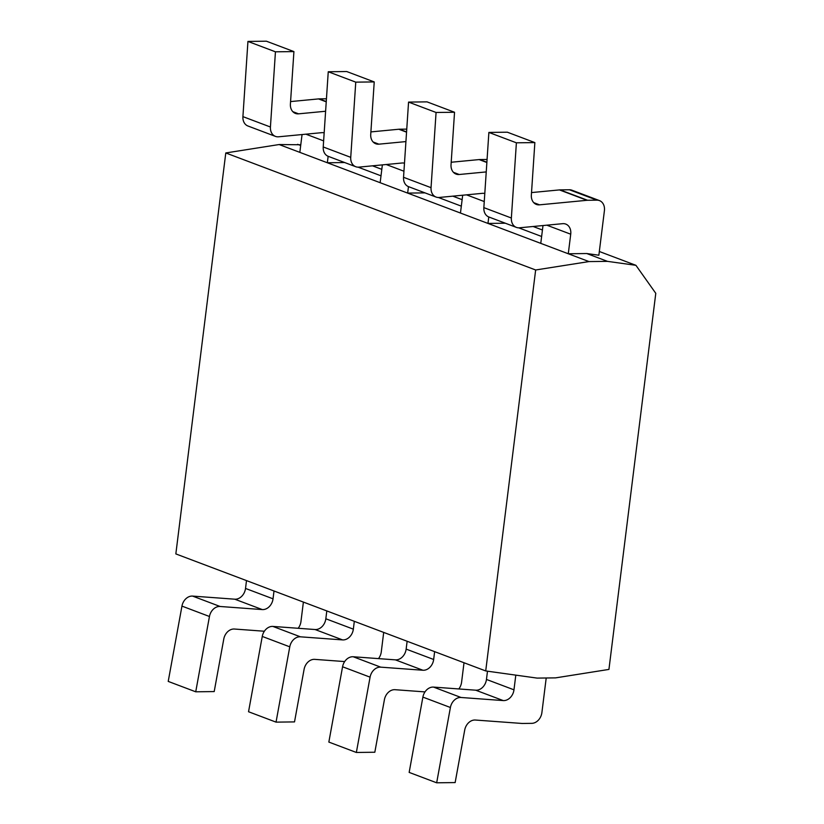 <?xml version="1.0" encoding="UTF-8"?>
<svg xmlns="http://www.w3.org/2000/svg" width="824" height="824" viewBox="0 0 824 824"><rect width="100%" height="100%" fill="white"/><g stroke="black" fill="none" stroke-linecap="round" stroke-linejoin="round"><path stroke-width="1.24" d="M300.781 144.767L279.13 144.54L225.786 152.955L175.842 553.913L485.717 670.942L537.114 678.101L555.582 677.874L608.936 669.418L655.78 293.323L635.922 265.318L607.463 261.363L588.995 261.579L535.651 269.984L485.717 670.942M372.51 165.83L381.811 169.342M452.829 196.163L462.13 199.676M533.138 226.497L542.439 230.009M599.326 251.495L635.922 265.318M516.391 227.393L488.879 217A10.928 8.59 -69.3 0 1 483.853 207.627L488.879 132.427L516.391 142.81L511.364 218.01A10.928 8.59 110.7 0 0 516.391 227.393A10.928 8.59 110.7 0 0 519.542 227.795L562.617 223.675A10.928 8.59 -69.3 0 1 565.769 224.087A10.928 8.59 -69.3 0 1 570.723 234.201L568.282 253.761L588.995 261.579M542.995 225.549L540.771 243.368L568.282 253.761L586.76 253.535L607.463 261.363M596.916 200.16L569.415 189.767A10.928 8.59 -69.3 0 1 571.949 190.21L599.45 200.593A10.928 8.59 110.7 0 0 596.916 200.16L587.574 200.273L560.062 189.881A10.928 8.59 110.7 0 0 559.444 189.911L531.521 192.579M569.415 189.767L560.062 189.881M587.574 200.273A10.928 8.59 -69.3 0 0 586.956 200.304L539.524 204.836A10.928 8.59 -69.3 0 1 536.373 204.434A10.928 8.59 -69.3 0 1 531.356 195.051L534.858 142.593L507.347 132.201L488.879 132.427M487.489 671.189L486.459 679.439L513.97 689.822A10.928 8.59 -69.3 0 1 503.217 700.575L461.038 697.485A10.928 8.59 110.7 0 0 450.398 707.497L436.668 782.8L455.147 782.573L464.715 730.043A10.928 8.59 -69.3 0 1 475.355 720.032L521.798 723.441A10.928 8.59 -69.3 0 0 522.406 723.462L531.748 723.348A10.928 8.59 110.7 0 0 541.893 712.575L546.209 677.987M450.398 707.497L422.887 697.104A10.928 8.59 -69.3 0 1 433.527 687.092L475.706 690.193A10.928 8.59 110.7 0 0 486.459 679.439M422.887 697.104L409.157 772.407L436.668 782.8M534.858 142.593L516.391 142.81M586.76 253.535L598.863 255.224L604.404 210.717A10.928 8.59 110.7 0 0 599.45 200.593M297.598 144.324L300.688 145.488M518.698 227.826L541.636 236.488M438.378 197.492L461.316 206.155M358.069 167.159L381.007 175.821M505.339 223.211L487.973 223.428L540.771 243.368M425.019 192.878L407.653 193.094L487.973 223.428L488.776 216.959M279.13 144.54L407.653 193.094L408.467 186.626M344.71 162.544L327.344 162.761L328.148 156.292M225.786 152.955L535.651 269.984M302.058 134.549L299.833 152.368M246.5 580.601L245.521 588.439L273.032 598.821A10.928 8.59 -69.3 0 1 262.269 609.575L220.101 606.485A10.928 8.59 110.7 0 0 209.451 616.496L195.731 691.799L214.199 691.573L223.778 639.043A10.928 8.59 -69.3 0 1 234.418 629.031L264.37 631.236M274.011 590.983L273.032 598.821M325.614 111.25L298.587 113.836A10.928 8.59 -69.3 0 1 295.435 113.424A10.928 8.59 -69.3 0 1 290.409 104.051L293.921 51.593L266.409 41.2L247.942 41.427L275.443 51.809L270.427 127.009A10.928 8.59 110.7 0 0 275.453 136.393A10.928 8.59 110.7 0 0 278.605 136.794L321.669 132.674A10.928 8.59 -69.3 0 1 324.172 132.87M275.453 136.393L247.942 126A10.928 8.59 -69.3 0 1 242.915 116.627L247.942 41.427M326.448 98.787L319.125 98.88A10.928 8.59 110.7 0 0 318.507 98.911L290.573 101.579M209.451 616.496L181.95 606.104A10.928 8.59 -69.3 0 1 192.589 596.092L234.768 599.192A10.928 8.59 110.7 0 0 245.521 588.439M181.95 606.104L168.22 681.407L195.731 691.799M293.921 51.593L275.443 51.809M298.175 628.279A10.928 8.59 110.7 0 0 300.956 621.574L303.387 602.087M515.803 675.134L513.97 689.822M462.686 195.216L460.462 213.035M407.128 641.268L406.15 649.106L433.661 659.488A10.928 8.59 -69.3 0 1 422.897 670.242L380.719 667.152A10.928 8.59 110.7 0 0 370.079 677.163L356.359 752.466L374.827 752.24L384.406 699.71A10.928 8.59 -69.3 0 1 395.046 689.698L424.999 691.903M434.629 651.65L433.661 659.488M486.242 171.917L459.215 174.503A10.928 8.59 -69.3 0 1 456.063 174.091A10.928 8.59 -69.3 0 1 451.037 164.718L454.539 112.26L427.038 101.867L408.56 102.094L436.071 112.476L431.045 187.676A10.928 8.59 110.7 0 0 436.071 197.06A10.928 8.59 110.7 0 0 439.223 197.461L482.298 193.341A10.928 8.59 -69.3 0 1 484.79 193.537M436.071 197.06L408.57 186.667A10.928 8.59 -69.3 0 1 403.544 177.294L408.56 102.094M487.066 159.454L479.753 159.547A10.928 8.59 110.7 0 0 479.135 159.578L451.202 162.246M370.079 677.163L342.568 666.771A10.928 8.59 -69.3 0 1 353.218 656.759L395.386 659.859A10.928 8.59 110.7 0 0 406.15 649.106M342.568 666.771L328.848 742.074L356.359 752.466M454.539 112.26L436.071 112.476M458.803 688.946A10.928 8.59 110.7 0 0 461.584 682.241L464.015 662.754M382.367 164.882L380.152 182.701M326.809 610.934L325.83 618.773L353.341 629.155A10.928 8.59 -69.3 0 1 342.588 639.908L300.41 636.818A10.928 8.59 110.7 0 0 289.77 646.83L276.04 722.133L294.518 721.906L304.087 669.376A10.928 8.59 -69.3 0 1 314.727 659.365L344.69 661.569M354.32 621.317L353.341 629.155M405.923 141.584L378.906 144.169A10.928 8.59 -69.3 0 1 375.754 143.757A10.928 8.59 -69.3 0 1 370.728 134.384L374.23 81.926L346.719 71.534L328.251 71.76L355.762 82.142L350.736 157.343A10.928 8.59 110.7 0 0 355.762 166.726A10.928 8.59 110.7 0 0 358.914 167.128L401.988 163.008A10.928 8.59 -69.3 0 1 404.481 163.203M355.762 166.726L328.251 156.333A10.928 8.59 -69.3 0 1 323.224 146.96L328.251 71.76M406.757 129.121L399.434 129.214A10.928 8.59 110.7 0 0 398.816 129.244L370.893 131.912M289.77 646.83L262.259 636.437A10.928 8.59 -69.3 0 1 272.899 626.425L315.077 629.526A10.928 8.59 110.7 0 0 325.83 618.773M262.259 636.437L248.539 711.74L276.04 722.133M374.23 81.926L355.762 82.142M378.494 658.613A10.928 8.59 110.7 0 0 381.275 651.908L383.696 632.42M511.364 218.01L483.853 207.627M533.746 202.653L539.524 204.836M586.956 200.304L559.444 189.911M305.9 134.188L323.636 140.883M270.427 127.009L242.915 116.627M292.808 111.652L298.587 113.836M326.242 101.836L318.507 98.911M326.263 101.568L319.125 98.88M220.101 606.485L192.589 596.092M234.768 599.192L262.269 609.575M546.837 225.189L570.723 234.201M461.038 697.485L433.527 687.092M475.706 690.193L503.217 700.575M466.528 194.855L484.255 201.55M431.045 187.676L403.544 177.294M453.427 172.319L459.215 174.503M486.871 162.503L479.135 159.578M486.881 162.235L479.753 159.547M380.719 667.152L353.218 656.759M395.386 659.859L422.897 670.242M386.209 164.522L403.945 171.217M350.736 157.343L323.224 146.96M373.118 141.986L378.906 144.169M406.551 132.17L398.816 129.244M406.572 131.902L399.434 129.214M300.41 636.818L272.899 626.425M315.077 629.526L342.588 639.908"/></g></svg>
